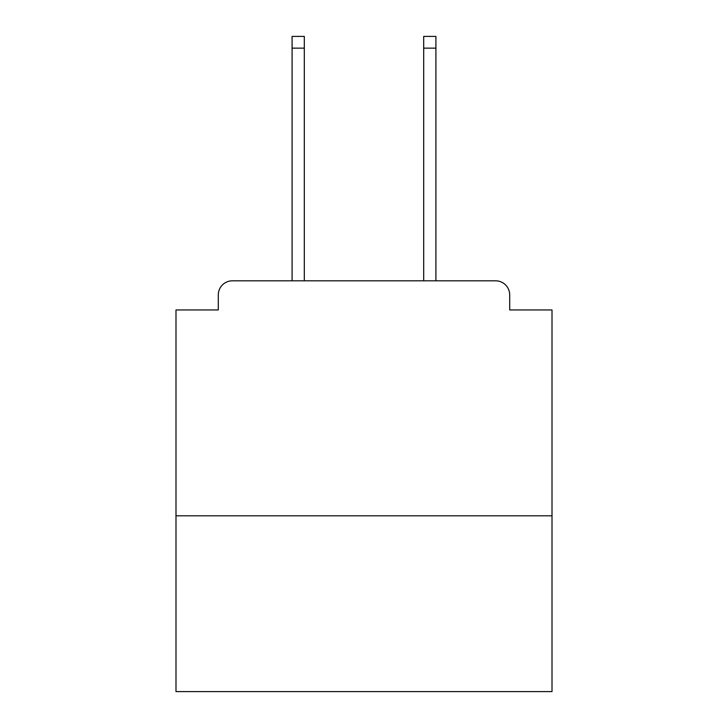 <?xml version="1.0" encoding="UTF-8"?>
<svg xmlns="http://www.w3.org/2000/svg" width="728" height="728" viewBox="0 0 728 728"><rect width="100%" height="100%" fill="white"/><g stroke="black" fill="none" stroke-linecap="round" stroke-linejoin="round"><path stroke-width="1.09" d="M552.006 515.815L552.006 309.946L509.7 309.946L509.7 294.904A14.096 14.096 0 0 0 495.604 280.808L232.396 280.808A14.096 14.096 0 0 0 218.3 294.904L218.3 309.946L175.994 309.946L175.994 691.6L552.006 691.6L552.006 515.815L175.994 515.815M218.3 294.904L218.3 309.946M495.604 280.808L437.319 280.808M290.681 280.808L232.396 280.808M509.7 309.946L509.7 294.904M304.304 48.148L292.092 48.148L292.092 36.4L304.304 36.4L304.304 280.808M292.092 48.148L292.092 280.808M435.908 36.4L435.908 48.148L423.696 48.148L423.696 36.4L435.908 36.4M423.696 280.808L423.696 48.148M435.908 280.808L435.908 48.148"/></g></svg>
